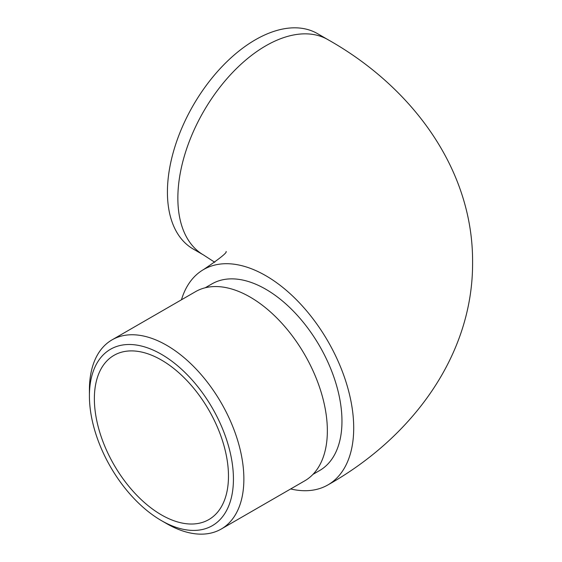 <?xml version="1.0" encoding="UTF-8"?>
<svg xmlns="http://www.w3.org/2000/svg" width="562" height="562" viewBox="0 0 562 562"><rect width="100%" height="100%" fill="white"/><g stroke="black" fill="none" stroke-linecap="round" stroke-linejoin="round"><path stroke-width="0.84" d="M290.673 488.954A124.343 71.788 -120 0 0 327.955 484.894A124.343 71.788 -120 0 0 353.709 427.977A124.343 71.788 -120 0 0 299.434 302.841A124.343 71.788 -120 0 0 203.613 269.528A124.343 71.788 -120 0 0 181.456 299.785M166.64 523.622L161.42 520.609A101.834 58.792 -120 0 0 161.427 520.616A101.834 58.792 -120 0 0 233.434 479.035A101.834 58.792 -120 0 0 161.427 354.313A101.834 58.792 -120 0 0 89.414 395.887A101.834 58.792 -120 0 0 161.42 520.609L166.64 523.622A109.218 63.056 60 0 0 221.252 529.032L304.737 480.833A109.218 63.056 -120 0 0 321.478 393.316A109.218 63.056 -120 0 0 250.132 297.073A109.218 63.056 -120 0 0 195.527 291.664L112.035 339.87A109.218 63.056 60 0 1 166.64 345.279A109.218 63.056 60 0 1 237.993 441.521A109.218 63.056 60 0 1 221.252 529.032M255.352 39.797A124.343 71.788 120 0 0 174.115 149.373A124.343 71.788 120 0 0 193.18 249.008L203.613 255.036A124.343 71.788 120 0 1 177.859 198.112A124.343 71.788 120 0 1 265.784 45.824A124.343 71.788 120 0 1 327.955 39.663L317.523 33.643A124.343 71.788 120 0 0 255.352 39.797M312.95 474.391L319.652 470.513A107.742 62.206 -120 0 0 336.167 384.183A107.742 62.206 -120 0 0 265.784 289.24A107.742 62.206 -120 0 0 211.916 283.908L205.207 287.779M161.427 360.038A94.823 54.746 -120 0 0 114.009 355.339A94.823 54.746 -120 0 0 99.474 431.328A94.823 54.746 -120 0 0 161.427 514.89A94.823 54.746 -120 0 0 208.839 519.583A94.823 54.746 -120 0 0 223.374 443.601A94.823 54.746 -120 0 0 161.427 360.038M89.414 395.887L89.414 389.866A109.218 63.056 60 0 1 112.035 339.87M327.955 39.663C412.726 87.363 473.162 169.843 472.586 262.278C473.162 354.713 412.726 437.194 327.955 484.894M214.754 262.278L203.613 255.036M226.114 251.502C227.224 252.598 219.728 258.611 203.613 269.528"/></g></svg>
